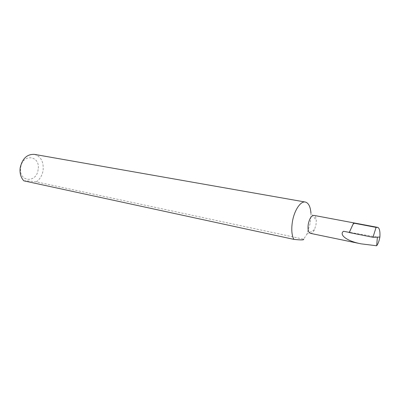 <?xml version="1.0" encoding="UTF-8"?>
<svg xmlns="http://www.w3.org/2000/svg" width="400" height="400" viewBox="0 0 400 400"><rect width="100%" height="100%" fill="white"/><g stroke="black" fill="none" stroke-linecap="round" stroke-linejoin="round"><path stroke-width="0.3" stroke-dasharray="2 1.5" d="M310.365 233.345C311.78 233.52 313.14 232.305 314.44 229.705L316.045 224.48L316.3 220.305C316.08 217.405 315.285 215.765 313.91 215.39M23.835 180.835C26.07 180.755 30.225 181.1 36.31 181.87L303.675 239.2L306.84 234.17L310.42 222.565L310.965 213.285L316.3 220.305M38.14 169.455C36.71 183.545 18.375 182.17 20.69 167.65C22.43 153.04 40.675 155.455 38.14 169.455M36.31 181.87C40.02 179.21 42.295 175.315 43.13 170.185C43.765 161.63 40.835 156.355 34.355 154.37M355.165 223.16C352.9 223.65 351.165 226.78 349.955 232.54L349.23 232.535M349.955 232.54L349.28 232.405M343.545 231.27L377.39 237.135M314.44 229.705L306.84 234.17"/><path stroke-width="0.6" d="M377.885 227.415L353.57 223.105L349.23 232.535L372.97 237.3L379.895 237.045C380.205 231.535 379.535 228.325 377.885 227.415L313.91 215.39C311.385 215.555 309.5 218.515 308.26 224.275C307.605 229.445 308.31 232.47 310.365 233.345L361.105 243.85C345.905 240.935 338.925 234.37 343.545 231.27L349.28 232.405M310.965 213.285C310.445 206.665 308.56 202.915 305.31 202.04C300.545 200.88 294.135 210.54 292.37 222C291.26 229.45 291.745 235.24 293.82 239.365C301.04 240.14 304.325 240.085 303.675 239.2M305.31 202.04L34.355 154.37C27.04 154.07 22.31 158.555 20.175 167.82C19.57 173.195 20.79 177.53 23.835 180.835L293.82 239.365M379.895 237.045C379.165 240.96 378.09 243.87 376.67 245.765L361.105 243.85M376.67 245.765L377.39 237.135M353.57 223.105L376.08 227.395L377.715 227.4M372.97 237.3L376.08 227.395"/></g></svg>
